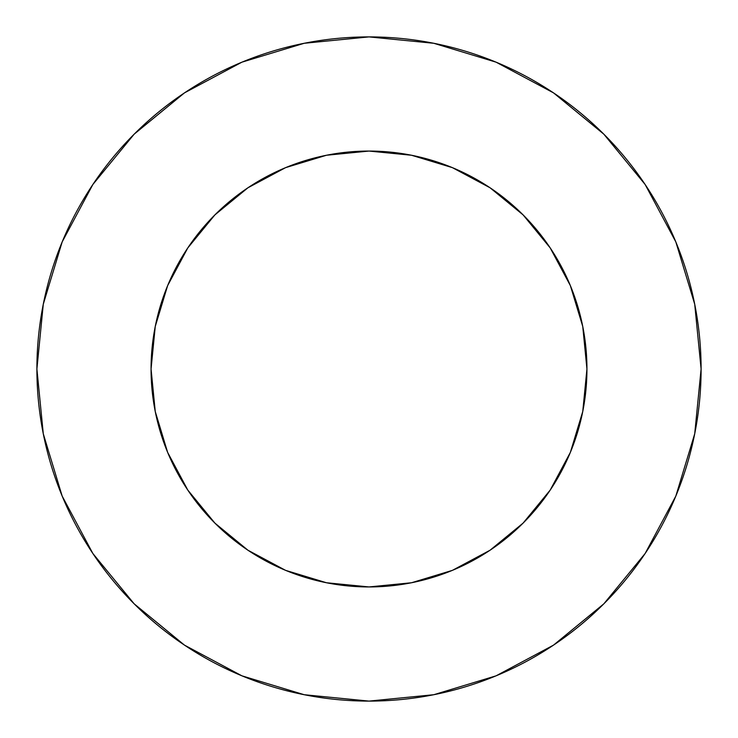 <?xml version="1.0" encoding="UTF-8"?>
<svg xmlns="http://www.w3.org/2000/svg" width="738" height="738" viewBox="0 0 738 738"><rect width="100%" height="100%" fill="white"/><g stroke="black" fill="none" stroke-linecap="round" stroke-linejoin="round"><path stroke-width="1.11" d="M285.597 570.354L326.482 582.752L369 586.941L411.518 582.752L452.403 570.354L490.078 550.207L523.104 523.104L550.207 490.078L570.354 452.403L582.752 411.518L586.941 369L582.752 326.482L570.354 285.597L550.207 247.922L523.104 214.896L490.078 187.793L452.403 167.646L411.518 155.248L369 151.059L326.482 155.248L285.597 167.646L247.922 187.793L214.896 214.896L187.793 247.922L167.646 285.597L155.248 326.482L151.059 369A217.941 217.941 0 0 1 369 151.059A217.941 217.941 0 0 1 586.941 369A217.941 217.941 0 0 1 369 586.941A217.941 217.941 0 0 1 151.059 369L155.248 411.518L167.646 452.403L187.793 490.078L214.896 523.104L247.922 550.207L285.597 570.354L249.121 551.009M36.9 369A332.1 332.1 0 0 1 369 36.9A332.1 332.1 0 0 1 701.1 369A332.1 332.1 0 0 1 369 701.1A332.1 332.1 0 0 1 36.9 369L43.284 433.787L62.177 496.093L92.868 553.509L134.168 603.832L184.491 645.132L241.907 675.823L304.213 694.716L369 701.1L433.787 694.716L496.093 675.823L553.509 645.132L603.832 603.832L645.132 553.509L675.823 496.093L694.716 433.787L701.1 369L694.716 304.213L675.823 241.907L645.132 184.491L603.832 134.168L553.509 92.868L496.093 62.177L433.787 43.284L369 36.9L304.213 43.284L241.907 62.177L184.491 92.868L134.168 134.168L92.868 184.491L62.177 241.907L43.284 304.213L36.9 369M570.354 452.403L551.009 488.879M167.646 285.597L186.991 249.121M452.403 167.646L488.879 186.991M645.132 184.491L603.832 134.168L553.592 92.933M184.491 92.868L134.168 134.168L92.933 184.408M92.868 553.509L134.168 603.832L184.408 645.067M553.509 645.132L603.832 603.832L645.067 553.592"/></g></svg>
